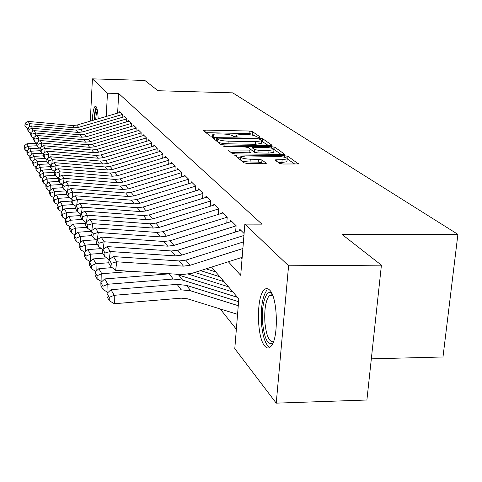 <?xml version="1.0" encoding="UTF-8"?>
<svg xmlns="http://www.w3.org/2000/svg" width="482" height="482" viewBox="0 0 482 482"><rect width="100%" height="100%" fill="white"/><g stroke="black" fill="none" stroke-linecap="round" stroke-linejoin="round"><path stroke-width="0.72" d="M259.039 137.37L260.25 137.039L252.405 131.574L249.254 131.026L205.181 130.11L203.344 130.568L210.266 136.063L213.839 136.279L212.713 134.731C213.436 134.141 215.442 133.863 218.744 133.9L222.479 133.972C227.432 134.165 230.824 134.773 232.667 135.797L233.631 136.52L235.879 136.918L237.174 136.743L235.957 135.159L241.813 134.358L245.519 134.436C250.429 134.629 253.845 135.231 255.755 136.249L256.779 136.972L259.039 137.37M264.787 346.082C256.792 337.545 256.201 297.599 263.919 290.128C265.769 288.097 267.673 288.085 269.637 290.08C277.668 297.063 278.843 337.948 271.185 346.106C269.089 348.631 266.956 348.625 264.787 346.082M92.279 120.56C92.737 112.408 93.707 107.661 95.189 106.305L96.008 106.51C97.177 108.034 97.888 112.143 98.147 118.837M279.367 163.338L282.952 164.013L298.497 163.934L287.989 156.355L284.5 155.71L236.698 154.957L234.722 155.252L243.994 162.838L247.555 163.512L264.293 163.747L266.245 163.458L266.178 163.151L261.967 159.988L258.442 159.325L250.266 159.205C243.898 158.849 240.729 158.018 240.765 156.716L246.025 155.933L277.578 156.427C284.019 156.795 287.212 157.638 287.158 158.958L282.139 159.681L274.957 159.885L279.367 163.338M90.285 121.145L92.417 78.855L144.841 80.446L158.012 90.73L232.728 92.851L457.9 234.354L341.985 234.379L381.413 265.166L288.579 265.781L276.234 403.145L234.788 348.661L238.813 298.888L211.58 267.094M92.417 78.855L107.468 93.195L106.227 116.463M228.36 261.744L240.717 275.324L244.856 224.112L261.925 224.142L118.699 93.508L107.468 93.195M244.856 224.112L288.579 265.781M270.227 145.715L271.975 145.203L262.768 138.792L259.521 138.214L212.442 137.611L220.623 144.281L223.931 144.889L270.227 145.715M274.993 147.305L284.856 154.409L235.367 153.903L231.938 153.264L228.131 150.035L249.272 150.071L251.11 149.541L248.531 147.619L245.181 147.004L225.407 146.661L223.039 146.058L271.631 146.697L274.993 147.305L274.764 149.98L281.398 154.644M122.145 117.373L122.326 114.234L119.717 111.685L119.669 112.505M126.603 121.844L126.79 118.608L124.091 115.969L124.043 116.813M131.218 126.483L131.411 123.139L128.616 120.404L128.567 121.265M135.996 131.285L136.201 127.826L133.303 124.995L133.255 125.88M140.949 136.261L141.16 132.689L138.159 129.748L138.111 130.658M146.082 141.431L146.305 137.732L143.196 134.683L143.142 135.611M151.408 146.793L151.649 142.961L148.42 139.798L148.36 140.75M156.945 152.372L157.192 148.396L153.842 145.112L153.782 146.082M162.693 158.168L162.958 154.041L159.476 150.625L159.409 151.625M168.676 164.199L168.953 159.916L165.332 156.361L165.26 157.391M174.9 170.477L175.195 166.025L171.423 162.332L171.351 163.386M181.383 177.027L181.696 172.393L177.768 168.543L177.689 169.628M188.143 183.859L188.474 179.033L184.377 175.02L184.299 176.135M195.192 190.993L195.553 185.968L191.27 181.774L191.191 182.925M202.561 198.445L202.94 193.204L198.47 188.823L198.385 190.01M210.26 206.248L210.664 200.771L205.989 196.192L205.898 197.415M218.322 214.418L218.756 208.694L213.857 203.898L213.761 205.163M226.763 222.985L227.227 216.99L222.094 211.966L221.997 213.273M235.614 231.981L236.114 225.697L230.727 220.425L230.625 221.78M244.097 233.517L239.789 229.299L239.681 230.703M118.699 93.508L117.614 113.113M241.018 257.713L242.054 258.798M220.196 308.944L236.355 329.254M214.014 271.378L214.11 270.047M222.262 281.139L222.377 279.693M230.914 291.381L231.035 289.809M371.327 358.843L442.988 356.975L457.9 234.354M381.413 265.166L366.898 400.012L276.234 403.145M254.369 135.641L252.2 134.117L249.049 133.556L206.019 132.689M216.635 140.009L215.213 139.985M268.661 145.691L261.431 141.027M260.117 139.31L257.84 138.906L218.093 138.141L216.761 138.334L217.786 139.268C219.617 140.328 223.082 140.955 228.185 141.154L255.611 141.666L261.449 140.865L261.22 140.087L260.117 139.31M216.749 138.436L216.538 141.039M217.84 142.07C219.888 143.058 223.268 143.636 227.98 143.805L228.185 141.154M261.274 142.949L261.232 143.485L255.4 144.299L227.98 143.805M230.974 152.499L249.055 152.794L250.971 152.33M250.405 149.01L251.966 149.034M269.016 150.402L273.963 149.709C273.969 148.48 270.89 147.697 264.732 147.347L252.098 147.426L254.761 149.601L258.153 150.221L269.016 150.402L268.787 153.113L273.734 152.408L273.776 151.902M252.08 147.606L251.941 150.378L252.164 147.679M268.787 153.113L257.93 152.939L254.538 152.312L251.941 150.378M274.764 149.98L273.987 149.685M286.965 161.163L286.911 161.741L281.898 162.476L278.108 162.422M240.723 157.252L240.518 160.078M240.958 160.422C242.862 161.35 245.892 161.88 250.044 162.018L250.266 159.205M262.961 163.729L261.732 162.796L258.213 162.133L250.044 162.018M240.681 157.801L237.59 157.753M294.96 164.181L287.23 158.879M24.1 146.016L24.178 148.281L25.142 150.004L25.064 147.721L24.1 146.016L26.853 143.787L36.903 143.25L34.68 141.527L34.957 139.111L33.873 137.352L33.601 139.756L34.68 141.527M26.853 143.787L28.251 146.215L37.241 145.733M25.064 147.721L28.251 146.215L28.378 149.739M26.884 151.017L25.142 150.004M122.308 114.505L78.662 127.35L74.27 127.784L29.559 123.639L29.179 127.001M120.355 112.306L76.843 125.097L72.487 125.525L28.143 121.398L29.559 123.639L26.112 124.742L25.142 123.163L24.889 125.447L25.859 127.043L26.112 124.742M25.859 127.043L27.854 128.574M28.143 121.398L25.142 123.163M94.412 119.934C94.87 113.294 95.713 109.516 96.954 108.601M97.376 110.45C96.575 112.119 96.014 115.156 95.695 119.554M96.364 107.022C95.183 109.149 94.406 113.487 94.02 120.048M273.023 342.859C267.884 345.666 264.401 338.979 262.576 322.777C261.009 305.142 266.311 287.887 271.872 293.52M272.348 294.562L269.179 295.671C265.642 300.774 264.214 309.685 264.901 322.416C266.293 335.725 269.143 342.184 273.451 341.786M266.805 290.272C262.413 296.581 260.642 307.643 261.485 323.446C262.726 336.779 265.468 344.793 269.715 347.486M26.878 150.956L26.962 153.264L27.956 155.047L27.878 152.728L26.878 150.956L29.679 148.685L39.699 148.137M29.679 148.685L31.125 151.197L40.265 150.697M27.878 152.728L31.125 151.197L31.252 154.849M42.561 153.204L32.601 153.752L29.757 156.072L29.836 158.415L30.872 160.265L30.788 157.903L29.757 156.072L27.956 155.047M32.601 153.752L34.102 156.355L43.398 155.837M30.788 157.903L34.102 156.355L34.228 160.151M32.752 161.356L30.872 160.265M32.74 161.374L32.818 163.753L33.885 165.669L33.806 163.271L32.74 161.374L35.626 159L45.519 158.445M35.626 159L37.18 161.699L46.832 161.151M33.806 163.271L37.18 161.699L37.313 165.639M35.873 166.826L33.885 165.669M35.825 166.862L35.909 169.29L37.018 171.273L36.933 168.833L35.825 166.862L38.765 164.44L48.574 163.88M38.765 164.44L40.374 167.236L50.514 166.652M36.933 168.833L40.374 167.236L40.512 171.339M39.114 172.496L37.018 171.273M126.772 118.873L82.392 131.978L77.927 132.417L32.463 128.248L32.071 131.737M124.742 116.608L80.512 129.646L76.084 130.08L30.999 125.923L32.463 128.248L28.956 129.363L27.95 127.73L27.691 130.05L28.697 131.7L28.956 129.363M28.697 131.7L30.764 133.291M30.999 125.923L27.95 127.73M131.393 123.404L86.254 136.761L81.711 137.213L35.475 133.02L35.059 136.641M129.284 121.054L84.308 134.345L79.801 134.797L33.957 130.61L35.475 133.02L31.902 134.153L30.86 132.454L30.595 134.815L31.631 136.526L31.902 134.153M31.631 136.526L33.782 138.177M33.957 130.61L30.86 132.454M136.183 128.091L90.255 141.72L85.633 142.184L38.596 137.96L38.162 141.732M133.984 125.663L88.236 139.22L83.651 139.678L37.024 135.466L38.596 137.96L34.957 139.111M37.024 135.466L33.873 137.352M141.148 132.948L94.4 146.859L89.7 147.341L41.832 143.088L41.38 147.01M138.858 130.435L92.309 144.269L87.646 144.739L40.199 140.503L41.832 143.088L38.12 144.251L37 142.431L36.722 144.877L37.837 146.709L38.12 144.251M37.837 146.709L40.151 148.486M40.199 140.503L37 142.431M39.03 172.562L39.114 175.032L40.265 177.093L40.181 174.611L39.03 172.562L42.018 170.086L51.731 169.519L52.044 166.88L50.737 164.754L50.429 167.381L51.737 169.519L54.436 171.604M42.018 170.086L43.693 172.99L54.346 172.363M40.181 174.611L43.693 172.99L43.826 177.256M42.476 178.376L40.265 177.093M146.293 137.985L98.702 152.192L93.912 152.686L45.188 148.408L44.718 152.493M143.907 135.382L96.533 149.504L91.785 149.986L43.494 145.727L45.188 148.408L41.404 149.589L40.241 147.697L39.958 150.185L41.115 152.089L41.404 149.589M41.115 152.089L43.519 153.939M43.494 145.727L40.241 147.697M42.362 178.479L42.44 180.991L43.633 183.13L43.555 180.599L42.362 178.479L45.398 175.942L55.291 175.358M45.398 175.942L47.134 178.961L58.34 178.286M43.555 180.599L47.134 178.961L47.272 183.401M45.971 184.492L43.633 183.13M151.631 143.214L103.166 157.728L98.292 158.235L48.676 153.933L48.182 158.186M149.149 140.515L100.913 154.933L96.081 155.433L46.917 151.143L48.676 153.933L44.814 155.132L43.609 153.168L43.314 155.698L44.519 157.68L44.814 155.132M44.519 157.68L47.013 159.602M46.917 151.143L43.609 153.168M45.814 184.624L45.892 187.179L47.134 189.402L47.055 186.829L45.814 184.624L48.905 182.027L58.985 181.419M48.905 182.027L50.712 185.16L62.274 184.455M47.055 186.829L50.712 185.16L50.851 189.788M49.604 190.842L47.134 189.402M157.18 148.649L107.805 163.476L102.841 164.001L52.297 159.675L51.779 164.109M154.589 145.841L105.462 160.578L100.545 161.09L50.471 156.777L52.297 159.675L48.357 160.892L47.103 158.849L46.802 161.428L48.055 163.482L48.357 160.892M48.055 163.482L50.652 165.483M50.471 156.777L47.103 158.849M49.405 191.005L49.483 193.613L50.779 195.921L50.694 193.3L49.405 191.005L52.55 188.354L62.823 187.721M52.55 188.354L54.43 191.607L65.932 190.896M50.694 193.3L54.43 191.607L54.574 196.439M53.388 197.445L50.779 195.921M162.946 154.288L112.625 169.453L107.57 169.989L56.069 165.645L55.52 170.279M160.241 151.378L110.191 166.435L105.178 166.965L54.165 162.633L56.069 165.645L52.044 166.88M54.165 162.633L50.737 164.754M53.141 197.65L53.225 200.301L54.568 202.711L54.484 200.042L53.141 197.65L56.346 194.933L66.811 194.276M56.346 194.933L58.298 198.319L69.727 197.596M54.484 200.042L58.298 198.319L58.443 203.362M57.322 204.32L54.568 202.711M168.941 160.157L117.644 175.671L112.487 176.225L59.991 171.863L59.413 176.701M166.115 157.132L115.108 172.532L110.004 173.074L58.009 168.724L59.991 171.863L55.882 173.11L54.52 170.899L54.207 173.58L55.563 175.803L55.882 173.11M55.563 175.803L58.376 177.978M58.009 168.724L54.52 170.899M57.033 204.567L57.111 207.272L58.509 209.778L58.43 207.055L57.033 204.567L60.292 201.777L70.968 201.096L72.571 203.729L72.927 200.807L71.312 198.186L70.962 201.084M60.292 201.777L62.329 205.308L73.668 204.573M58.43 207.055L62.329 205.308L62.479 210.574M61.425 211.484L58.509 209.778M175.183 166.266L122.862 182.148L117.608 182.714L64.076 178.334L63.467 183.395M172.231 163.121L120.229 178.876L115.017 179.437L62.009 175.062L64.076 178.334L59.876 179.605L58.461 177.298L58.135 180.027L59.551 182.353L59.876 179.605M59.551 182.353L62.485 184.618M62.009 175.062L58.461 177.298M61.087 211.773L61.166 214.532L62.624 217.141L62.546 214.37L61.087 211.773L64.407 208.917L75.692 208.176M64.407 208.917L66.528 212.598L77.765 211.851M62.546 214.37L66.528 212.598L66.679 218.105M65.709 218.948L62.624 217.141M181.684 172.628L128.308 188.89L122.94 189.48L68.336 185.082L67.697 190.384M178.593 169.357L125.555 185.486L120.247 186.064L66.185 181.672L68.336 185.082L64.04 186.371L62.564 183.967L62.232 186.751L63.702 189.173L64.04 186.371M63.702 189.173L66.769 191.541M66.185 181.672L62.564 183.967M65.311 219.286L65.389 222.1L66.914 224.829L66.835 221.997L65.311 219.286L68.697 216.358L80.645 215.556M68.697 216.358L70.908 220.196L82.139 219.437M66.835 221.997L70.908 220.196L71.065 225.962M70.179 226.739L66.914 224.829M188.462 179.262L133.978 195.927L128.507 196.536L72.782 192.125L72.101 197.68M185.227 175.852L131.116 192.372L125.694 192.969L70.535 188.564L72.782 192.125L68.39 193.433L66.847 190.926L66.504 193.764L68.04 196.295L68.39 193.433M68.04 196.295L71.246 198.765M70.535 188.564L66.847 190.926M195.535 186.185L139.907 203.271L134.315 203.898L77.421 199.482L76.704 205.308M192.149 182.63L136.912 199.56L131.381 200.175L75.078 195.764L77.421 199.482L72.927 200.807M72.571 203.729L75.921 206.314M75.078 195.764L71.312 198.186M202.928 193.421L146.094 210.941L140.389 211.592L82.271 207.17L81.518 213.297M199.373 189.709L142.967 207.061L137.316 207.7L79.819 203.284L82.271 207.17L77.668 208.519L75.987 205.778L75.62 208.736L77.301 211.496L77.668 208.519M77.301 211.496L80.813 214.213M79.819 203.284L75.987 205.778M69.721 227.13L69.8 229.998L71.39 232.848L71.312 229.962L69.721 227.13L73.174 224.118L85.832 223.256M73.174 224.118L75.487 228.131L86.953 227.341M71.312 229.962L75.487 228.131L75.644 234.18M74.849 234.879L71.39 232.848M74.33 235.33L74.409 238.259L76.072 241.235L75.993 238.283L74.33 235.33L77.849 232.234L91.285 231.294M77.849 232.234L80.271 236.427L91.984 235.602M75.993 238.283L80.271 236.427L80.428 242.771M79.735 243.386L76.072 241.235M79.156 243.898L79.229 246.886L80.97 250.001L80.892 246.995L79.156 243.898L82.741 240.717L96.328 239.747M82.741 240.717L85.272 245.103L97.25 244.241M80.892 246.995L85.272 245.103L85.435 251.773M84.856 252.285L80.97 250.001M210.652 200.976L152.565 218.967L146.739 219.641L87.35 215.213L86.549 221.66M206.923 197.102L149.293 214.912L143.528 215.568L84.784 211.146L87.35 215.213L82.633 216.587L80.874 213.719L80.5 216.743L82.259 219.629L82.633 216.587M82.259 219.629L85.935 222.473M84.784 211.146L80.874 213.719M84.199 252.869L84.272 255.924L86.097 259.189L86.025 256.111L84.199 252.869L87.863 249.598L101.371 248.61M87.863 249.598L90.514 254.195L102.756 253.285M86.025 256.111L90.514 254.195L90.676 261.208M90.218 261.618L86.097 259.189M218.738 208.887L159.343 227.365L153.384 228.064L92.671 223.648L91.815 230.432M214.815 204.838L155.915 223.118L150.023 223.805L89.983 219.382L92.671 223.648L87.838 225.034L85.989 222.033L85.603 225.124L87.447 228.149L87.838 225.034M87.447 228.149L91.303 231.137M89.983 219.382L85.989 222.033M89.489 262.274L89.562 265.395L91.472 268.817L91.399 265.672L89.489 262.274L93.231 258.9L106.636 257.894M206.085 268.848L215.719 271.926M200.548 270.613L219.87 276.77M93.231 258.9L96.008 263.72L108.709 262.762M91.399 265.672L96.008 263.72L96.171 271.113M95.852 271.396L91.472 268.817M227.215 217.177L166.447 236.174L160.349 236.897L98.25 232.487L97.34 239.65M223.082 212.936L162.856 231.715L156.825 232.426L95.43 228.01L98.25 232.487L93.291 233.897L91.351 230.745L90.953 233.909L92.887 237.084L93.291 233.897M92.887 237.084L96.936 240.223M95.43 228.01L91.351 230.745M95.038 272.143L95.105 275.33L97.111 278.927L97.045 275.71L95.038 272.143L98.858 268.661L112.143 267.643M194.842 272.432L224.118 281.729M188.601 274.186L228.468 286.808M98.858 268.661L101.774 273.728L131.935 271.384M97.045 275.71L101.774 273.728L101.937 281.518M101.768 281.675L97.111 278.927M236.102 225.871L173.9 245.41L167.664 246.163L104.112 241.771L103.136 249.339M231.752 221.425L170.128 240.735L163.964 241.476L101.148 237.072L104.112 241.771L99.015 243.205L96.978 239.891L96.569 243.127L98.599 246.459L99.015 243.205M98.599 246.459L102.859 249.766M101.148 237.072L96.978 239.891M100.865 282.506L100.931 285.766L103.046 289.543L102.973 286.254L100.865 282.506L104.769 278.915L170.001 273.788M175.719 274.15L232.927 292.014M104.769 278.915L107.835 284.235L173.171 279.03L182.551 280.06L237.493 297.346M102.973 286.254L107.835 284.235L107.998 292.472L103.046 289.543M243.94 235.469L181.732 255.117L175.34 255.9L110.27 251.526L109.233 259.533M240.849 230.336L177.768 250.206L171.453 250.971L107.149 246.585L110.27 251.526L105.034 252.984L102.895 249.501L102.467 252.815L104.606 256.322L105.034 252.984M104.606 256.322L109.095 259.804M107.149 246.585L102.895 249.501M106.998 293.405L107.058 296.743L109.281 300.72L109.215 297.352L106.998 293.405L110.987 289.7L177.111 284.356L186.606 285.392L238.584 301.69M110.987 289.7L114.216 295.297L181.154 289.821L190.764 290.857L238.259 305.696M109.215 297.352L114.216 295.297L114.367 303.732L109.281 300.72M237.566 314.33L187.588 298.834L181.19 298.159L114.367 303.732M242.88 248.519L189.962 265.323L183.419 266.136L116.752 261.798L115.632 270.348L182.214 274.565L192.017 273.33L242.169 257.346M243.416 241.91L185.793 260.153L179.328 260.955L113.469 256.599L116.752 261.798L111.372 263.28L109.119 259.611L108.679 263.003L110.926 266.697L111.372 263.28M110.926 266.697L115.632 270.348M113.469 256.599L109.119 259.611M236.072 136.924L236.156 135.864M212.803 136.466L212.881 135.406M205.049 131.917L205.181 130.11M249.049 133.556L249.254 131.026M252.2 134.117L252.405 131.574M214.219 139.196L214.357 137.346M259.449 139.081L259.521 138.214M262.551 141.395L262.768 138.792M271.95 145.528L271.975 145.203M216.605 141.087L216.798 138.485M217.593 141.877L217.786 139.268M255.4 144.299L255.611 141.666M284.748 154.475L284.778 154.12M229.944 151.679L230.095 149.751M249.055 152.794L249.272 150.071M224.347 146.576L224.401 145.865M271.505 148.143L271.631 146.697M254.538 152.312L254.761 149.601M257.93 152.939L258.153 150.221M276.704 161.404L276.855 159.602M281.898 162.476L282.139 159.681M258.213 162.133L258.442 159.325M261.732 162.796L261.967 159.988M266.148 163.518L266.178 163.151M236.548 156.921L236.698 154.957M284.368 157.21L284.5 155.71M287.748 159.108L287.989 156.355M298.376 164.001L298.412 163.615M78.662 127.35L76.843 125.097M74.27 127.784L72.487 125.525M82.392 131.978L80.512 129.646M77.927 132.417L76.084 130.08M86.254 136.761L84.308 134.345M81.711 137.213L79.801 134.797M90.255 141.72L88.236 139.22M85.633 142.184L83.651 139.678M94.4 146.859L92.309 144.269M89.7 147.341L87.646 144.739M98.702 152.192L96.533 149.504M93.912 152.686L91.785 149.986M103.166 157.728L100.913 154.933M98.292 158.235L96.081 155.433M107.805 163.476L105.462 160.578M102.841 164.001L100.545 161.09M112.625 169.453L110.191 166.435M107.57 169.989L105.178 166.965M117.644 175.671L115.108 172.532M112.487 176.225L110.004 173.074M122.862 182.148L120.229 178.876M117.608 182.714L115.017 179.437M128.308 188.89L125.555 185.486M122.94 189.48L120.247 186.064M133.978 195.927L131.116 192.372M128.507 196.536L125.694 192.969M139.907 203.271L136.912 199.56M134.315 203.898L131.381 200.175M146.094 210.941L142.967 207.061M140.389 211.592L137.316 207.7M152.565 218.967L149.293 214.912M146.739 219.641L143.528 215.568M159.343 227.365L155.915 223.118M153.384 228.064L150.023 223.805M166.447 236.174L162.856 231.715M160.349 236.897L156.825 232.426M173.9 245.41L170.128 240.735M167.664 246.163L163.964 241.476M169.321 273.836L173.171 279.03M178.599 274.867L182.551 280.06M181.732 255.117L177.768 250.206M175.34 255.9L171.453 250.971M177.111 284.356L181.154 289.821M186.606 285.392L190.764 290.857M189.962 265.323L185.793 260.153M183.419 266.136L179.328 260.955M95.189 106.305L95.779 106.323M235.825 136.918L235.921 135.641M212.586 136.466L212.676 135.201M261.232 143.485L261.449 140.865M250.953 152.517L251.176 149.8M273.734 152.408L273.963 149.709M286.911 161.741L287.158 158.958M272.776 295.629L269.179 295.671"/></g></svg>
